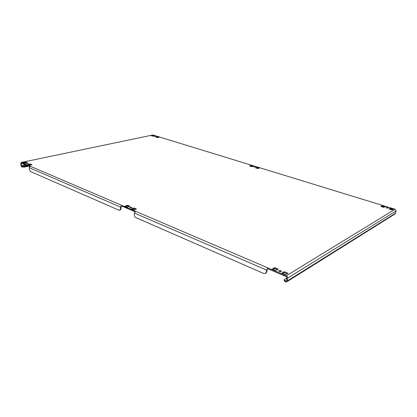 <?xml version="1.0" encoding="UTF-8"?>
<svg xmlns="http://www.w3.org/2000/svg" width="417" height="417" viewBox="0 0 417 417"><rect width="100%" height="100%" fill="white"/><g stroke="black" fill="none" stroke-linecap="round" stroke-linejoin="round"><path stroke-width="0.63" d="M255.022 166.836L253.64 166.915L255.397 167.097L255.022 166.836M155.755 136.338L154.446 136.411L155.755 136.338M386.658 208.036L388.138 207.989L387.492 207.541L386.017 207.588L387.351 208.172M28.377 163.485L26.568 163.678L28.377 163.485M280.849 270.659C279.739 270.315 279.036 270.393 278.733 270.888L279.359 271.54C280.464 271.884 281.173 271.806 281.475 271.311L280.849 270.659M279.004 271.342L281.094 271.665M131.574 207.291L129.624 207.53L129.927 207.828L131.881 207.593L131.574 207.291M130.088 207.885L131.391 207.927M286.833 277.837L284.264 279.729L285.546 281.1L285.431 281.913L286.688 281.871L287.23 280.964L287.631 278.097C287.678 277.06 287.23 276.289 286.286 275.778L395.061 209.24L152.841 134.978L21.272 162.458L20.85 163.375L20.923 165.466L21.689 166.972L24.415 167.087L28.705 166.154M29.753 166.607L21.423 163.073L21.288 165.622L21.668 166.373L24.394 166.492L27.783 165.757M286.458 280.532L285.546 281.1L286.171 281.079L286.443 280.62L286.844 277.758L286.171 276.601L267.724 268.689L267.115 269.783L266.864 271.795L265.999 273.208M395.061 209.24L396.124 210.919L395.175 213.869L286.688 281.871M152.163 135.958L153.691 136.041M156.719 137.365L158.278 137.448M250.455 166.263L251.159 166.039L252.566 166.472M256.413 168.098L257.112 167.869L258.561 168.312M125.95 206.498L127.628 205.956L129.134 206.597M132.351 209.23L134.024 208.672L135.582 209.334M381.451 206.65L382.035 206.316L384.474 207.067M273.072 269.304L274.6 268.418L277.472 269.637M282.648 273.39L284.159 272.478L287.125 273.74M28.627 164.95L30.295 164.59L31.113 164.934M24.05 162.995L25.718 162.64L26.506 162.974M389.561 209.152L390.14 208.808L392.647 209.579M266.02 273.198L263.81 273.516L135.843 217.585C134.894 217.038 134.394 216.115 134.342 214.802L134.41 213.056L135.561 211.283L121.681 205.341L121.66 206.029L134.941 211.727M151.22 135.666L152.945 136.197L154.66 135.838L152.935 135.306L151.22 135.666M155.781 137.073L157.527 137.61L159.237 137.245L157.49 136.708L155.781 137.073M253.473 166.174L251.222 165.481L249.611 166.002L251.863 166.696L253.473 166.174M259.463 168.015L257.174 167.311L255.574 167.843L257.862 168.546L259.463 168.015M130.068 206.295L127.649 205.268L125.043 206.107L127.461 207.14L130.068 206.295M136.51 209.026L134.05 207.979L131.444 208.839L133.909 209.892L136.51 209.026M385.219 206.629L382.16 205.685L380.82 206.457L383.89 207.405L385.219 206.629M278.316 269.142L274.704 267.615L272.327 268.986L275.945 270.529L278.316 269.142M287.965 273.234L284.269 271.67L281.918 273.078L285.619 274.657L287.965 273.234M32.041 164.736L30.279 163.985L27.678 164.543L29.44 165.294L32.041 164.736M27.433 162.781L25.698 162.046L23.107 162.594L24.832 163.328L27.433 162.781M393.382 209.131L390.265 208.177L388.946 208.964L392.074 209.928L393.382 209.131M21.533 162.489L121.681 205.341L120.534 207.072L120.487 208.792L121.039 208.609L121.086 206.895L121.66 206.029M286.286 275.778L267.829 267.881L267.724 268.689M121.039 208.609L120.232 210.064L118.928 210.189L30.514 171.543L29.341 169.239L29.294 167.723L30.363 166.268M119.679 210.246L120.487 208.792M135.561 211.283L267.829 267.881L266.609 270.075L266.354 272.087L266.864 271.795M265.509 273.489L266.354 272.087M21.272 162.458L152.841 134.978M285.431 281.913L284.154 280.537L284.264 279.729M390.14 208.808L390.265 208.177M25.718 162.64L25.698 162.046M30.295 164.59L30.279 163.985M284.159 272.478L284.269 271.67M274.6 268.418L274.704 267.615M382.035 206.316L382.16 205.685M134.024 208.672L134.05 207.979M127.628 205.956L127.649 205.268M257.112 167.869L257.174 167.311M251.159 166.039L251.222 165.481M157.464 137.203L157.49 136.708M152.909 135.801L152.935 135.306M25.406 164.741L21.288 165.622M21.21 163.532L22.132 163.334M287.23 280.964L395.676 213.134M396.124 210.919L287.631 278.097M379.491 204.466L262.366 168.557M249.47 164.6L161.624 137.667M29.294 167.723L120.534 207.072M134.41 213.056L266.609 270.075M26.693 165.294L21.668 166.373L21.689 166.972M24.394 166.492L24.415 167.087"/></g></svg>
